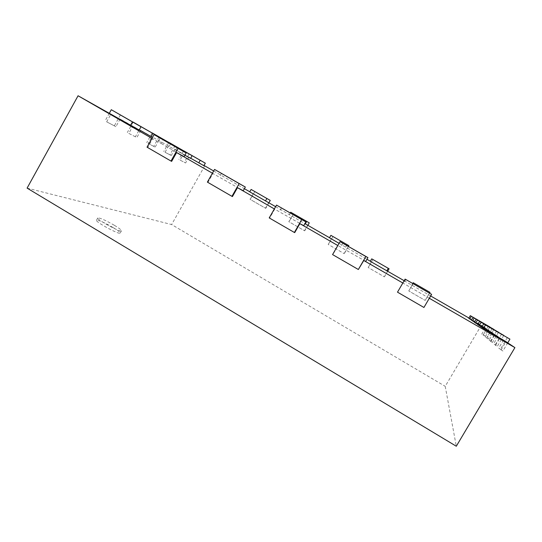 <?xml version="1.0" encoding="UTF-8"?>
<svg xmlns="http://www.w3.org/2000/svg" width="542" height="542" viewBox="0 0 542 542"><rect width="100%" height="100%" fill="white"/><g stroke="black" fill="none" stroke-linecap="round" stroke-linejoin="round"><path stroke-width="0.41" stroke-dasharray="2.71 2.03" d="M147.031 147.18L147.729 147.532L152.634 138.759L160.845 143.244L162.885 139.592M184.117 156.665L160.845 143.244M151.956 138.366L152.634 138.759M139.192 130.026L120.134 119.037L139.314 129.802M152.512 137.37L140.798 130.473L184.91 155.249M190.601 158.386L174.775 149.274L190.682 158.237M203.887 165.716L188.907 157.092L204.036 165.459M213.677 170.994L244.408 188.697M249.774 191.787L253.195 193.758L249.733 191.861M275.627 206.678L304.916 223.65M329.529 237.728L331.426 238.819L329.489 237.803M339.068 243.317L366.961 259.286M370.349 261.237L371.439 261.867L370.301 261.312M404.176 280.722L430.66 295.973M468.918 318.012L481.357 325.18L445.219 386.338L456.296 446.235M468.755 318.296L485.436 327.903L481.357 325.18M471.452 319.983L489.101 330.356L471.364 320.139M474.426 322.05L493.267 333.14L474.318 322.226M477.82 324.414L498.023 336.331L477.698 324.617M481.743 327.144L503.525 340.01L481.608 327.375M429.298 298.269L402.889 283.046L397.577 292.158L423.932 307.416L429.298 298.269M365.748 261.38L338.025 245.641L332.815 254.672L358.526 269.557M303.771 225.648L274.726 209.151L269.625 218.094L294.712 232.62M274.347 208.927L274.726 209.151M243.243 190.75L212.952 173.528L207.945 182.39L232.437 196.57M212.417 173.223L212.952 173.528M171.645 161.374L147.729 147.532M27.1 188.121L171.631 224.544L445.219 386.338M204.727 165.845L171.631 224.544M188.907 157.092L185.594 162.986L180.059 160.1L183.447 154.07M174.775 149.274L171.272 155.52L165.053 152.275L168.643 145.879M158.86 140.466L155.141 147.112L148.101 143.44L151.916 136.625M140.798 130.473L136.841 137.573L128.813 133.386L132.878 126.09M120.134 119.037L115.9 126.659L106.659 121.835L111.008 113.989M106.659 121.835L115.9 126.659M109.416 113.109L105.08 120.92M120.412 114.89L114.369 125.764M207.39 182.119L207.945 182.39M221.509 173.338L219.429 177.024M128.813 133.386L136.841 137.573M133.095 122.187L127.336 132.533M160.154 138.054L158.643 140.757M141.055 126.598L135.405 136.74M269.218 217.911L269.625 218.094M281.515 207.871L279.394 211.59M170.52 143.989L169.104 146.523M148.101 143.44L155.141 147.112M152.126 132.966L146.719 142.641M176.99 147.709L175.635 150.127M159.097 136.835L153.786 146.326M342.95 243.229L340.782 246.983M186.096 152.952L184.836 155.202M165.053 152.275L171.272 155.52M168.833 142.438L163.745 151.523M174.998 145.852L169.992 154.782M405.863 279.442L403.654 283.229M180.059 160.1L185.594 162.986M183.636 150.825L178.826 159.389M431.459 294.171L429.23 297.971M189.117 153.867L184.382 162.288M485.436 327.903L481.791 334.068L484.507 335.965L481.791 334.068M483.118 335.159L486.851 328.852M489.101 330.356L485.226 336.907L488.207 339.001L485.226 336.907M486.73 338.147L490.7 331.426M493.267 333.14L489.128 340.132L492.421 342.463L489.128 340.132M490.835 341.541L495.09 334.367M498.023 336.331L493.586 343.818L497.258 346.433L493.586 343.818M495.557 345.444L500.124 337.734M503.525 340.01L498.742 348.079L502.874 351.04L498.742 348.079M501.032 349.976L505.971 341.65M253.195 193.758L250.045 199.3L265.743 208.345L250.045 199.3M265.485 208.216L268.656 202.661M292.016 216.116L288.825 221.692L304.699 230.838L288.825 221.692M304.502 230.743L307.707 225.154M331.426 238.819L328.195 244.422L344.245 253.67L328.195 244.422M344.109 253.615L347.361 247.992M371.439 261.867L368.167 267.504L384.4 276.86L368.167 267.504M384.332 276.84L387.618 271.183M412.076 285.268L408.763 290.946L425.179 300.424L408.763 290.946M425.179 300.424L428.505 294.733M507.746 342.835L502.874 351.04M254.821 191.536L250.323 199.442M507.366 337.578L500.523 349.109M268.9 202.803L265.743 208.345M503.742 335.491L497.258 346.433M290.295 212.925L289.299 214.659M293.595 213.846L289.042 221.8M501.587 334.068L495.239 344.773M307.897 225.262L304.699 230.838M498.457 332.273L492.421 342.463M332.964 236.495L328.35 244.496M346.745 245.418L345.735 247.166M496.58 331.033L490.666 341.02M348.452 246.393L344.245 253.67M493.85 329.461L488.207 339.001M372.93 259.496L368.262 267.538M492.211 328.384L486.669 337.741M387.679 271.217L384.4 276.86M489.805 327.002L484.507 335.965M412.794 283.432L411.764 285.194M413.519 282.849L408.79 290.946M429.569 293.087L428.532 294.855M488.356 326.04L483.146 334.848M429.935 292.294L425.179 300.404M113.17 227.593C104.213 222.464 98.651 220.018 96.476 220.242C94.877 221.685 119.877 235.201 120.168 233.067C120.229 232.288 117.892 230.465 113.17 227.593M114.43 225.337C119.159 228.209 121.496 230.025 121.449 230.79C121.178 232.884 96.178 219.347 97.756 217.945C99.911 217.748 105.473 220.215 114.43 225.337M120.168 233.067L121.449 230.79M96.476 220.242L97.756 217.945"/><path stroke-width="0.81" d="M154.057 134.606L186.177 153L154.057 134.606L147.031 147.18L171.001 161.055L171.645 161.374L176.59 152.566L184.117 156.665L186.177 153M178.088 148.433L171.001 161.055M132.478 121.909L111.293 109.714L141.022 126.747L132.478 121.909L130.602 125.283L78.068 95.765L151.956 138.366M130.602 125.283L139.192 130.026L141.022 126.747M139.314 129.802L152.512 137.37M184.91 155.249L190.601 158.386L192.112 155.703L168.833 142.438M190.682 158.237L203.887 165.716L205.316 163.183L183.636 150.825M204.036 165.459L213.677 170.994M244.408 188.697L249.774 191.787M251.109 189.443L270.262 200.418L251.109 189.443L249.733 191.861L275.627 206.678M304.916 223.65L329.529 237.728M330.898 235.35L348.879 245.655L330.898 235.35L329.489 237.803L339.068 243.317M366.961 259.286L370.349 261.237M371.737 258.846L389.095 268.791L371.737 258.846L370.301 261.312L404.176 280.722M430.66 295.973L468.918 318.012M470.307 315.661L489.839 326.941L470.307 315.661L468.755 318.296L471.452 319.983M473.017 317.334L493.891 329.4L473.017 317.334L471.364 320.139L474.426 322.05M476.079 319.238L498.498 332.199L476.079 319.238L474.318 322.226L477.82 324.414M479.595 321.413L503.796 335.41L479.595 321.413L477.698 324.617L481.743 327.144M483.647 323.926L509.934 339.136L483.647 323.926L481.608 327.375L505.971 341.65L514.9 347.625L456.296 446.235L27.1 188.121L78.068 95.765M429.311 298.276L514.9 347.625M365.87 256.522L340.03 241.651L367.937 257.613L365.87 256.522L358.35 269.503L363.777 260.492L402.835 283.012M363.777 260.492L365.748 261.38L367.937 257.613M301.745 219.612L276.528 205.1L305.912 221.915L301.745 219.612L294.374 232.471L294.712 232.62L299.862 223.643L337.802 245.512M299.862 223.643L303.771 225.648L305.912 221.915M239.164 183.596L214.557 169.429L245.343 187.051L239.164 183.596L231.942 196.333L232.437 196.57L237.484 187.674L274.347 208.927M237.484 187.674L243.243 190.75L245.343 187.051M176.59 152.566L212.417 173.223M111.293 109.714L109.416 113.109M214.557 169.429L207.39 182.119L231.942 196.333M133.142 122.106L160.351 137.702L133.095 122.187M152.939 133.501L151.184 136.638M160.351 137.702L160.154 138.054M276.528 205.1L269.218 217.911L294.374 232.471M152.16 132.898L177.234 147.268L152.126 132.966M170.744 143.596L170.52 143.989M177.234 147.268L176.99 147.709M340.03 241.651L332.571 254.584L358.35 269.503M186.38 152.451L186.096 152.952M168.867 142.377L192.112 155.703M405.118 279.11L431.608 294.353L423.925 307.47L397.496 292.165L405.118 279.11L431.608 294.353M200.215 160.296L198.758 162.885M183.663 150.771L205.316 163.183M509.934 339.136L507.746 342.835M485.449 325.044L483.342 328.608M266.867 198.507L265.485 200.94M270.262 200.418L268.9 202.803M481.14 322.375L479.196 325.674M290.695 212.22L309.272 222.864L290.695 212.22L290.295 212.925M306.704 221.427L305.302 223.873M309.272 222.864L307.897 225.262M477.427 320.071L475.619 323.147M347.158 244.706L346.745 245.418M348.879 245.655L348.452 246.393M474.196 318.066L472.495 320.939M388.248 268.344L386.812 270.824M389.095 268.791L387.679 271.217M471.35 316.304L469.758 319.008M413.214 282.714L429.996 292.368L413.214 282.714L412.794 283.432M429.996 292.368L429.569 293.087"/></g></svg>
